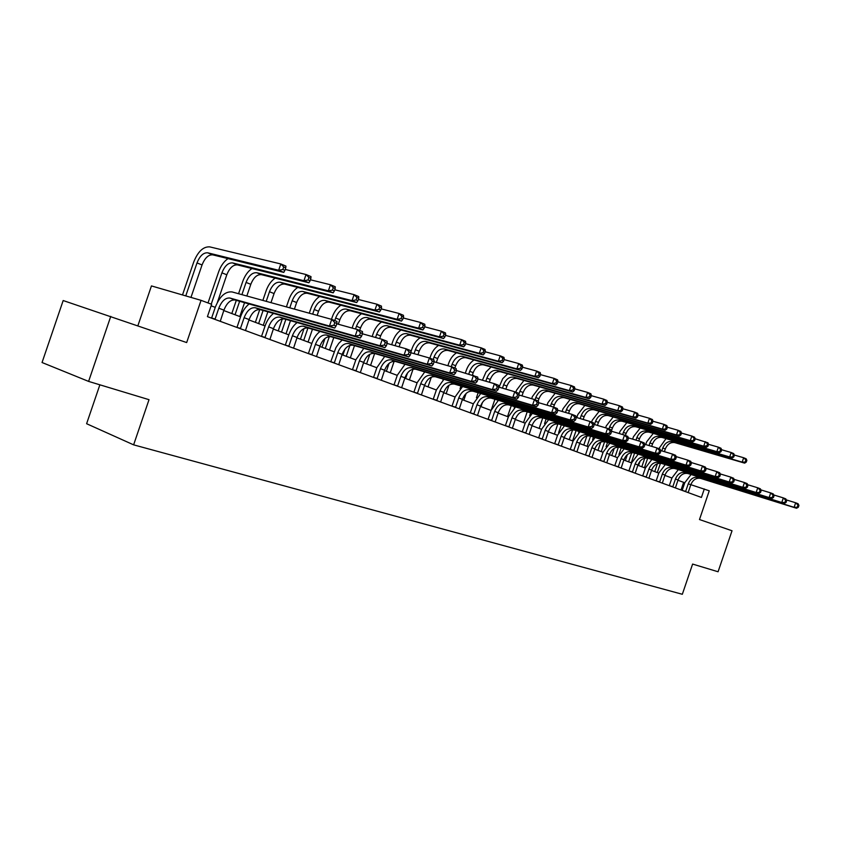 <?xml version="1.0" encoding="UTF-8"?>
<svg xmlns="http://www.w3.org/2000/svg" width="841" height="841" viewBox="0 0 841 841"><rect width="100%" height="100%" fill="white"/><g stroke="black" fill="none" stroke-linecap="round" stroke-linejoin="round"><path stroke-width="1.26" d="M99.869 384.81L86.612 423.717L133.624 444.847L682.324 594.282L692.606 564.069L718.077 571.764L732.027 530.766L699.481 519.538L709.257 490.808L690.808 484.668M133.624 444.847L149.015 399.675L88.599 381.404L42.05 362.513L63.18 300.542L186.67 342.56L201.052 300.342L151.454 285.919L137.882 325.73M88.599 381.404L110.76 316.374M201.052 300.342L211.627 304.305L207.422 316.637L701.415 497.441L704.306 488.947M684.774 482.755L677.93 480.264M671.927 478.024L664.884 475.386M658.797 473.115L651.512 470.392M645.362 468.09L637.835 465.283M631.602 462.949L623.812 460.038M617.515 457.683L609.452 454.676M603.071 452.29L594.734 449.178M588.269 446.76L579.649 443.533M573.099 441.083L564.164 437.751M557.53 435.27L548.29 431.822M541.572 429.309L531.996 425.725M525.183 423.181L515.27 419.48M508.363 416.894L498.093 413.057M491.102 410.44L480.453 406.466M473.357 403.817L462.319 399.685M455.118 396.994L443.68 392.726M436.374 389.993L424.505 385.556M417.094 382.792L404.773 378.187M397.257 375.37L384.474 370.597M376.842 367.748L363.564 362.786M355.817 359.885L342.024 354.734M334.161 351.79L319.822 346.439M311.832 343.454L296.936 337.882M288.82 334.855L273.325 329.062M265.073 325.982L248.957 319.948M240.568 316.815L223.79 310.55M215.264 307.364L211.112 305.809M681.031 489.977L683.607 482.387M220.247 321.336L223.927 310.14C226.839 302.918 230.571 299.543 235.112 300.016L334.686 328.074L329.462 326.045L331.732 319.391L232.063 291.932C225.262 291.28 219.68 296.368 215.317 307.196L211.638 318.003L215.107 319.054L218.797 308.216C221.719 300.973 225.441 297.588 229.982 298.05L329.462 326.045L333.909 325.267L335.99 326.087L336.894 323.428L334.813 322.608L333.909 325.267M334.813 322.608L331.732 319.391L336.947 321.451L336.894 323.428M334.686 328.074L335.99 326.087M190.981 297.409L202.05 264.947C204.868 257.924 208.442 254.56 212.762 254.855L283.785 272.389L278.665 270.266L280.81 263.958L209.735 246.876C203.259 246.487 197.908 251.554 193.693 262.087L182.497 294.939M185.766 295.895L197.004 262.939C199.822 255.895 203.396 252.521 207.716 252.805L278.665 270.266L282.839 269.498L284.889 270.35L285.751 267.837L283.701 266.975L282.839 269.498M283.701 266.975L280.81 263.958L285.929 266.103L285.751 267.837M283.785 272.389L284.889 270.35M245.467 330.566L249.094 319.548C251.964 312.453 255.685 309.152 260.247 309.646L360.242 338.05L355.207 336.085L357.436 329.546L336.768 323.806M236.889 327.422L240.494 328.347L244.121 317.698C247.002 310.571 250.723 307.259 255.286 307.743L355.207 336.085L359.58 335.338L361.598 336.127L362.492 333.509L360.474 332.721L359.58 335.338M249.136 303.969C245.414 306.912 242.576 311.138 240.621 316.658L237.004 327.286M360.474 332.721L357.436 329.546L362.46 331.533L362.492 333.509M360.242 338.05L361.598 336.127M269.898 339.501L273.462 328.663C276.3 321.683 280.011 318.455 284.584 318.97L384.915 347.68L380.058 345.777L382.245 339.354L362.397 333.793M261.456 336.411L265.073 337.357L268.647 326.865C271.496 319.864 275.207 316.615 279.78 317.131L380.058 345.777L384.369 345.052L386.313 345.809L387.196 343.244L385.252 342.476L384.369 345.052M273.514 313.42C269.835 316.29 267.039 320.432 265.125 325.824L261.562 336.284M385.252 342.476L382.245 339.354L387.102 341.278L387.196 343.244M384.915 347.68L386.313 345.809M293.562 348.163L297.073 337.493C299.869 330.618 303.569 327.464 308.163 328.011L408.758 356.973L404.058 355.144L406.203 348.826L387.123 343.443M285.267 345.125L288.884 346.082L292.405 335.748C295.223 328.852 298.923 325.677 303.506 326.224L404.058 355.144L408.316 354.429L410.198 355.165L411.06 352.642L409.178 351.906L408.316 354.429M297.125 322.566C293.488 325.383 290.734 329.43 288.873 334.697L285.362 344.989M409.178 351.906L406.203 348.826L410.902 350.686L411.06 352.642M408.758 356.973L410.198 355.165M228.006 258.618C223.906 261.435 220.763 265.893 218.586 271.969L208.021 302.949M211.238 304.158L221.919 272.841C224.705 265.914 228.268 262.602 232.61 262.918L303.937 280.736L306.05 274.523L285.204 269.435M217.42 302.318L226.807 274.776C229.593 267.88 233.157 264.589 237.498 264.904L308.899 282.786L303.937 280.736L308.058 279.99L310.045 280.81L310.886 278.329L308.91 277.498L308.058 279.99M308.91 277.498L306.05 274.523L311.002 276.605L310.886 278.329M308.899 282.786L310.045 280.81M251.953 268.521C247.906 271.296 244.826 275.638 242.713 281.546L238.56 293.73M236.3 300.353L231.811 313.546M235.049 314.755L239.632 301.288M241.903 294.644L246.066 282.429C248.82 275.617 252.374 272.379 256.736 272.726L328.389 290.849L330.46 284.752L310.392 279.78M239.822 316.542L244.542 302.676M246.823 296L250.807 284.311C253.551 277.519 257.104 274.292 261.467 274.65L333.183 292.836L328.389 290.849L332.458 290.124L334.371 290.923L335.202 288.484L333.288 287.675L332.458 290.124M333.288 287.675L330.46 284.752L335.254 286.749L335.202 288.484M333.183 292.836L334.371 290.923M275.175 278.119C271.191 280.852 268.174 285.088 266.113 290.839L262.844 300.416M259.743 309.541L255.37 322.355M258.629 323.564L263.096 310.455M266.208 301.341L269.477 291.732C272.2 285.025 275.753 281.851 280.127 282.229L352.043 300.636L354.082 294.634L334.76 289.788M263.265 325.299L267.858 311.811M270.981 302.655L274.071 293.562C276.794 286.876 280.337 283.711 284.721 284.09L356.679 302.56L352.043 300.636L356.058 299.932L357.919 300.7L358.729 298.303L356.878 297.525L356.058 299.932M356.878 297.525L354.082 294.634L358.718 296.579L358.729 298.303M356.679 302.56L357.919 300.7M316.5 356.563L319.958 346.061C322.723 339.291 326.413 336.19 331.018 336.768L431.801 365.961L427.26 364.195L429.373 357.982L411.018 352.768M308.332 353.567L311.969 354.534L315.438 344.368C318.213 337.577 321.903 334.466 326.497 335.033L427.26 364.195L431.465 363.501L433.283 364.216L434.124 361.725L432.306 361.01L431.465 363.501M320.032 331.428C316.426 334.192 313.714 338.145 311.885 343.307L308.437 353.441M432.306 361.01L429.373 357.982L433.914 359.78L434.124 361.725M431.801 365.961L433.283 364.216M297.714 287.433C293.782 290.103 290.818 294.245 288.81 299.848L286.413 306.902M282.324 318.886L278.234 330.891M281.514 332.121L285.866 319.338M289.788 307.838L292.195 300.763C294.886 294.15 298.418 291.049 302.813 291.449L374.939 310.119L376.957 304.211L358.329 299.48M286.003 333.793L290.481 320.663M294.413 309.11L296.652 302.529C299.333 295.948 302.876 292.857 307.27 293.257L379.438 311.979L374.939 310.119L378.913 309.425L380.71 310.171L381.509 307.817L379.712 307.06L378.913 309.425M379.712 307.06L376.957 304.211L381.436 306.092L381.509 307.817M379.438 311.979L380.71 310.171M338.744 364.7L342.15 354.355C344.884 347.701 348.563 344.663 353.167 345.252L454.087 374.666L449.693 372.941L451.775 366.834L434.103 361.788M330.713 361.756L334.361 362.734L337.767 352.715C340.51 346.04 344.19 342.991 348.794 343.58L449.693 372.941L453.846 372.269L455.601 372.962L456.432 370.513L454.676 369.83L453.846 372.269M342.234 340.016L338.786 343.317L335.916 347.669L330.807 361.63M454.676 369.83L451.775 366.834L456.158 368.579L456.432 370.513L477.699 377.083L478.014 379.018L476.321 378.355L475.501 380.752L477.204 381.425L478.014 379.018M454.087 374.666L455.601 372.962M360.326 372.605L363.69 362.408C366.392 355.859 370.051 352.884 374.666 353.493L475.659 383.075L471.402 381.415L473.451 375.412L476.321 378.355M352.421 369.704L356.079 370.681L359.433 360.821C362.145 354.24 365.803 351.254 370.418 351.864L471.402 381.415L475.501 380.752M363.785 348.353L355.869 359.738L352.516 369.577M475.659 383.075L477.204 381.425M381.288 380.269L384.6 370.229C387.27 363.775 390.907 360.852 395.533 361.483L496.547 391.223L492.416 389.614L494.434 383.706L478.003 378.944M373.499 377.42L377.157 378.408L380.468 368.684C383.139 362.208 386.786 359.275 391.401 359.906L492.416 389.614L496.463 388.973L498.114 389.614L498.913 387.249L497.273 386.608L496.463 388.973M384.705 356.437L376.894 367.601L373.593 377.294M497.273 386.608L494.434 383.706L498.555 385.325L498.913 387.249M496.547 391.223L498.114 389.614M401.63 387.722L404.899 377.819C407.538 371.459 411.165 368.6 415.78 369.252L516.773 399.118L512.779 397.562L514.766 391.738L498.892 387.123M393.966 384.915L397.625 385.903L400.884 376.326C403.533 369.945 407.16 367.075 411.785 367.717L512.779 397.562L516.773 396.931L518.371 397.551L519.16 395.228L517.562 394.597L516.773 396.931M405.015 364.279L397.309 375.233L394.051 384.789M517.562 394.597L514.766 391.738L518.75 393.315L519.16 395.228M516.773 399.118L518.371 397.551M421.404 394.955L424.621 385.199C427.228 378.934 430.844 376.127 435.459 376.789L536.379 406.76L532.511 405.257L534.466 399.528L519.118 395.039M413.846 392.19L417.504 393.189L420.721 383.738C423.338 377.451 426.955 374.634 431.57 375.296L532.511 405.257L536.453 404.637L537.998 405.246L538.787 402.955L537.231 402.345L536.453 404.637M424.758 371.901L417.147 382.644L413.94 392.064M537.231 402.345L534.466 399.528L538.324 401.052L538.787 402.955M536.379 406.76L537.998 405.246M319.591 296.452C315.722 299.091 312.799 303.138 310.844 308.594L309.278 313.199M304.064 328.516L300.426 339.186M303.717 340.416L307.964 327.958M312.663 314.135L314.24 309.52C316.899 303.012 320.421 299.974 324.826 300.395L397.131 319.296L399.107 313.483L381.152 308.878M308.079 342.045L312.442 329.241M317.162 315.375L318.571 311.244C321.22 304.747 324.752 301.719 329.146 302.15L401.483 321.104L397.131 319.296L401.041 318.623L402.786 319.349L403.575 317.025L401.84 316.3L401.041 318.623M401.84 316.3L399.107 313.483L403.449 315.301L403.575 317.025M401.483 321.104L402.786 319.349M340.847 305.22C337.02 307.806 334.15 311.759 332.248 317.089L331.491 319.317M324.962 338.492L321.977 347.238M325.278 348.479L329.325 336.589M334.771 320.589L335.654 318.024C338.271 311.612 341.793 308.636 346.198 309.078L418.629 328.2L420.574 322.471L403.249 317.982M329.514 350.056L333.772 337.567M338.313 324.237L339.859 319.696C342.476 313.304 345.987 310.34 350.403 310.792L422.844 329.945L418.629 328.2L422.497 327.538L424.19 328.242L424.968 325.951L423.275 325.246L422.497 327.538M423.275 325.246L420.574 322.471L424.789 324.237L424.968 325.951M422.844 329.945L424.19 328.242M361.493 313.725C357.719 316.258 354.902 320.137 353.031 325.351L352.106 328.064M344.926 349.162L342.907 355.07M346.219 356.3L349.951 345.357M355.512 329.01L356.447 326.287C359.044 319.969 362.545 317.046 366.96 317.52L439.475 336.831L441.388 331.186L424.673 326.813M350.34 357.845L354.492 345.64M359.675 330.429L360.537 327.906C363.123 321.609 366.623 318.697 371.039 319.17L443.564 338.524L439.475 336.831L443.302 336.179L444.931 336.863L445.698 334.613L444.069 333.93L443.302 336.179M444.069 333.93L441.388 331.186L445.478 332.899L445.698 334.613M443.564 338.524L444.931 336.863M381.562 321.987C377.84 324.479 375.065 328.274 373.236 333.372L372.164 336.526M366.581 363.911L369.861 354.261M375.58 337.483L376.652 334.319C379.217 328.095 382.708 325.225 387.123 325.709L459.691 345.199L461.583 339.648L445.436 335.38M370.576 365.404L374.644 353.483L370.418 351.864M379.69 338.639L380.626 335.895C383.191 329.693 386.681 326.834 391.097 327.328L463.664 346.839L459.691 345.199L463.475 344.568L465.062 345.231L465.819 343.002L464.232 342.34L463.475 344.568M464.232 342.34L461.583 339.648L465.557 341.309L465.819 343.002M463.664 346.839L465.062 345.231M401.083 330.008C397.404 332.468 394.671 336.179 392.884 341.162L391.675 344.726M386.366 371.301L389.068 363.375M395.091 345.693L396.311 342.119C398.844 335.99 402.313 333.173 406.739 333.677L479.317 353.325L481.189 347.848L465.588 343.696M390.256 372.763L394.166 361.283M399.097 346.818L400.169 343.654C402.702 337.535 406.171 334.739 410.587 335.244L483.176 354.913L479.317 353.325L483.06 352.705L484.595 353.346L485.341 351.16L483.806 350.518L483.06 352.705M483.806 350.518L481.189 347.848L485.036 349.457L485.341 351.16M483.176 354.913L484.595 353.346M440.621 401.987L443.796 392.369C446.371 386.187 449.967 383.443 454.582 384.116L555.396 414.182L551.643 412.721L553.567 407.076L538.724 402.713M433.168 399.265L436.836 400.263L440.001 390.949C442.587 384.757 446.182 381.993 450.797 382.666L551.643 412.721L555.533 412.122L557.036 412.71L557.804 410.45L556.3 409.861L555.533 412.122M443.932 379.302L436.416 389.856L433.262 399.139M556.3 409.861L553.567 407.076L557.31 408.558L557.804 410.45M555.396 414.182L557.036 412.71M420.069 337.819C416.432 340.227 413.74 343.874 411.995 348.752L410.986 351.717M405.614 378.503L407.486 373.005M414.077 353.64L415.412 349.719C417.924 343.664 421.383 340.899 425.798 341.425L498.377 361.21L500.216 355.817L485.131 351.769M409.399 379.911L413.057 369.167M417.977 354.744L419.175 351.212C421.677 345.178 425.136 342.424 429.551 342.949L502.119 362.755L498.377 361.21L502.066 360.61L503.57 361.231L504.306 359.075L502.802 358.445L502.066 360.61M502.802 358.445L500.216 355.817L503.959 357.383L504.306 359.075M502.119 362.755L503.57 361.231M459.302 408.821L462.434 399.338C464.978 393.252 468.563 390.55 473.168 391.244L573.846 421.383L570.198 419.953L572.09 414.403L557.73 410.166M451.964 406.14L455.622 407.139L458.744 397.961C461.299 391.853 464.884 389.141 469.499 389.835L570.198 419.953L574.046 419.375L575.507 419.943L576.264 417.725L574.802 417.147L574.046 419.375M462.592 386.503L455.17 396.857L452.048 406.014M574.802 417.147L572.09 414.403L575.728 415.843L576.264 417.725M573.846 421.383L575.507 419.943M438.539 345.409C434.944 347.775 432.295 351.349 430.581 356.132L429.888 358.182M433.199 359.496L434.009 357.099C436.49 351.139 439.938 348.426 444.353 348.973L516.889 368.873L518.697 363.554L504.116 359.612M428.027 386.871L431.349 377.125M436.353 362.429L437.667 358.56C440.148 352.61 443.585 349.909 448.001 350.455L520.526 370.376L516.889 368.873L520.537 368.284L521.988 368.884L522.713 366.76L521.262 366.15L520.537 368.284M521.262 366.15L518.697 363.554L522.335 365.078L522.713 366.76M520.526 370.376L521.988 368.884M477.478 415.475L480.568 406.129C483.081 400.116 486.645 397.467 491.249 398.171L591.749 428.363L588.206 426.986L590.077 421.509L576.169 417.388M470.245 412.826L473.893 413.835L476.984 404.784C479.507 398.76 483.07 396.1 487.675 396.794L588.206 426.986L592.011 426.408L593.431 426.965L594.167 424.779L592.758 424.221L592.011 426.408M480.737 393.504L473.399 403.68L470.329 412.71M592.758 424.221L590.077 421.509L593.609 422.907L594.167 424.779M591.749 428.363L593.431 426.965M456.526 352.789C452.973 355.123 450.356 358.634 448.684 363.323L447.864 365.719M443.302 379.123L442.997 380.016M451.291 366.697L452.111 364.29C454.56 358.413 457.988 355.743 462.403 356.3L534.876 376.316L536.663 371.07L522.555 367.233M446.161 393.651L449.031 385.199M454.865 368.064L455.675 365.709C458.114 359.843 461.541 357.183 465.956 357.751L538.408 377.777L534.876 376.316L538.482 375.738L539.901 376.326L540.616 374.234L539.197 373.635L538.482 375.738M539.197 373.635L536.663 371.07L540.195 372.552L540.616 374.234M538.408 377.777L539.901 376.326M495.16 421.951L498.208 412.721C500.7 406.802 504.243 404.195 508.837 404.91L609.136 435.144L605.699 433.809L607.538 428.405L594.061 424.4M488.022 419.344L491.68 420.353L494.718 411.417C497.21 405.478 500.763 402.86 505.357 403.575L605.699 433.809L609.452 433.241L610.829 433.777L611.565 431.622L610.188 431.086L609.452 433.241M498.387 400.316L491.144 410.313L488.106 419.217M610.188 431.086L607.538 428.405L610.965 429.762L611.565 431.622M609.136 435.144L610.829 433.777M474.04 359.98C470.529 362.271 467.953 365.719 466.303 370.313L465.367 373.078M460.963 386.019L460.048 388.679M468.784 374.066L469.73 371.291C472.158 365.488 475.575 362.87 479.98 363.449L552.358 383.549L554.124 378.387L540.469 374.644M463.812 400.242L466.114 393.483M472.369 375.097L473.199 372.668C475.617 366.886 479.034 364.279 483.438 364.847L555.806 384.978L552.358 383.549L555.933 382.991L557.31 383.559L558.003 381.488L556.637 380.92L555.933 382.991M556.637 380.92L554.124 378.387L557.551 379.827L558.003 381.488M555.806 384.978L557.31 383.559M512.379 428.248L515.386 419.144C517.846 413.299 521.367 410.744 525.961 411.47L626.019 441.735L622.687 440.432L624.495 435.112L611.428 431.212M505.336 425.672L508.984 426.692L511.99 417.872C514.45 412.016 517.982 409.451 522.576 410.166L622.687 440.432L627.733 440.4L628.448 438.277L627.123 437.751L626.398 439.885M515.575 406.939L508.416 416.768L505.42 425.557M627.123 437.751L624.495 435.112L627.828 436.437L628.448 438.277M626.019 441.735L627.733 440.4M491.102 366.981L486.035 371.974L482.419 380.227M478.161 392.736L476.448 397.751M485.835 381.215L486.897 378.114C489.294 372.384 492.689 369.819 497.094 370.397L569.368 390.592L571.102 385.493L557.888 381.856M481.01 406.676L482.482 402.345M489.336 382.224L490.271 379.459C492.668 373.74 496.064 371.186 500.458 371.775L572.71 391.98L569.368 390.592L572.9 390.035L574.235 390.592L574.929 388.553L573.594 387.995L572.9 390.035M573.594 387.995L571.102 385.493L574.445 386.892L574.929 388.553M572.71 391.98L574.235 390.592M529.136 434.387L532.111 425.399C534.54 419.638 538.051 417.115 542.624 417.851L642.429 448.137L639.192 446.876L640.979 441.63L628.301 437.835M522.198 431.843L525.835 432.863L528.8 424.158C531.239 418.387 534.75 415.853 539.333 416.589L639.192 446.876L644.153 446.844L644.868 444.742L643.575 444.237L642.86 446.329M532.311 413.383L525.236 423.055L522.282 431.727M643.575 444.237L640.979 441.63L644.217 442.913L644.868 444.742M642.429 448.137L644.153 446.844M507.722 373.803L502.718 378.702L499.039 387.165M494.918 399.275L491.459 409.43M502.455 388.164L503.622 384.757C505.988 379.102 509.373 376.579 513.767 377.178L585.914 397.436L587.628 392.411L574.823 388.868M505.861 389.152L506.913 386.061C509.278 380.426 512.663 377.914 517.047 378.513L589.173 398.792L585.914 397.436L589.404 396.899L590.708 397.436L591.391 395.428L590.088 394.881L589.404 396.899M590.088 394.881L587.628 392.411L590.876 393.777L591.391 395.428M589.173 398.792L590.708 397.436M545.462 440.358L548.406 431.496C550.802 425.809 554.293 423.328 558.866 424.074L658.387 454.361L655.234 453.131L657 447.959L644.7 444.269M538.618 437.856L542.256 438.876L545.178 430.287C547.586 424.579 551.076 422.098 555.649 422.844L655.234 453.131L660.122 453.099L660.826 451.028L659.565 450.534L658.86 452.605M548.616 419.67L541.615 429.183L538.703 437.74M659.565 450.534L657 447.959L660.143 449.21L660.826 451.028M658.387 454.361L660.122 453.099M561.378 446.182L564.279 437.436C566.655 431.811 570.124 429.383 574.687 430.14L673.914 460.416L670.845 459.218L672.579 454.119L660.637 450.524M554.618 443.712L558.245 444.731L561.136 436.258C563.523 430.624 566.992 428.185 571.554 428.942L670.845 459.218L675.649 459.186L676.343 457.147L675.123 456.663L674.419 458.702M564.5 425.788L557.572 435.144L554.703 443.596M675.123 456.663L672.579 454.119L675.638 455.328L676.343 457.147M673.914 460.416L675.649 459.186M576.894 451.859L579.754 443.218C582.109 437.677 585.557 435.281 590.098 436.048L689.01 466.313L686.025 465.147L687.738 460.111L676.132 456.61M570.219 449.42L573.835 450.44L576.684 442.072C579.05 436.521 582.498 434.114 587.05 434.881L686.025 465.147L690.755 465.105L691.439 463.097L690.251 462.624L689.567 464.631M579.985 431.759L573.142 440.968L570.293 449.315M690.251 462.624L687.738 460.111L690.713 461.288L691.439 463.097M689.01 466.313L690.755 465.105M592.011 457.399L594.839 448.863C597.173 443.386 600.6 441.041 605.131 441.809L703.707 472.043L700.795 470.907L702.487 465.946L691.218 462.529M585.431 454.992L589.036 456.011L591.854 447.748C594.188 442.261 597.625 439.896 602.156 440.663L700.795 470.907L705.462 470.865L706.135 468.879L704.979 468.426L704.306 470.413M595.081 437.572L588.311 446.634L585.504 454.876M704.979 468.426L702.487 465.946L705.389 467.091L706.135 468.879M703.707 472.043L705.462 470.865M606.771 462.802L609.557 454.371C611.859 448.968 615.276 446.645 619.796 447.423L718.014 477.625L715.186 476.521L716.847 471.622L705.893 468.29M600.264 460.416L603.87 461.436L606.645 453.278C608.958 447.864 612.364 445.541 616.884 446.308L715.186 476.521L719.78 476.479L720.443 474.513L719.318 474.072L718.645 476.027M609.809 443.239L603.113 452.164L600.337 460.311M719.318 474.072L716.847 471.622L719.675 472.737L720.443 474.513M718.014 477.625L719.78 476.479M621.163 468.069L623.917 459.733C626.198 454.403 629.594 452.122 634.093 452.9L731.954 483.06L729.2 481.988L730.84 477.152L720.18 473.904M614.739 465.714L618.335 466.734L621.078 458.671C623.36 453.32 626.755 451.039 631.265 451.817L729.2 481.988L733.72 481.935L734.382 480.011L733.278 479.57L732.627 481.504M624.18 448.768L617.557 457.567L614.813 465.609M733.278 479.57L730.84 477.152L733.594 478.245L734.382 480.011M731.954 483.06L733.72 481.935M635.207 473.21L637.93 464.978C640.19 459.712 643.565 457.462 648.054 458.25L745.536 488.358L742.845 487.307L744.474 482.545L734.098 479.37M628.868 470.886L632.453 471.906L635.155 463.938C637.415 458.66 640.8 456.411 645.289 457.189L742.845 487.307L747.313 487.265L747.964 485.352L746.882 484.931L746.24 486.844M638.203 454.172L631.644 462.834L628.942 470.781M746.882 484.931L744.474 482.545L747.155 483.596L747.964 485.352M745.536 488.358L747.313 487.265M648.926 478.224L651.617 470.098C653.846 464.894 657.199 462.687 661.678 463.475L758.771 493.52L756.154 492.5L757.752 487.791L747.66 484.7M642.661 475.932L646.224 476.952L648.905 469.078C651.144 463.864 654.498 461.646 658.976 462.434L756.154 492.5L760.548 492.448L761.189 490.566L760.148 490.156L759.507 492.038M651.891 459.438L645.404 467.974L642.734 475.827M760.148 490.156L757.752 487.791L760.369 488.821L761.189 490.566M758.771 493.52L760.548 492.448M662.319 483.123L664.979 475.091C667.186 469.951 670.519 467.775 674.976 468.574L771.681 498.555L769.126 497.567L770.703 492.91L760.874 489.893M656.138 480.863L659.68 481.882L662.33 474.103C664.548 468.952 667.88 466.766 672.337 467.564L769.126 497.567L773.457 497.504L774.098 495.654L773.068 495.244L772.437 497.105M665.263 464.579L658.839 472.999L656.201 480.758M773.068 495.244L770.703 492.91L773.257 493.919L774.098 495.654M771.681 498.555L773.457 497.504M675.397 487.917L678.035 479.98C680.222 474.892 683.533 472.747 687.97 473.546L784.264 503.475L781.773 502.498L783.339 497.904L773.762 494.96M669.289 485.678L672.832 486.697L675.449 479.013C677.636 473.914 680.958 471.769 685.394 472.558L781.773 502.498L786.051 502.445L786.671 500.605L785.683 500.216L785.052 502.056M678.319 469.604L671.97 477.909L669.352 485.572M785.683 500.216L783.339 497.904L785.82 498.892L786.671 500.605M784.264 503.475L786.051 502.445M688.18 492.595L690.787 484.742C692.952 479.717 696.243 477.614 700.669 478.413L796.543 508.258L794.114 507.312L795.66 502.771L786.324 499.901M682.146 490.387L685.667 491.396L688.253 483.796C690.429 478.76 693.73 476.647 698.146 477.446L794.114 507.312L798.33 507.26L798.95 505.441L797.983 505.063L797.363 506.871M691.081 474.513L684.795 482.702L682.209 490.282M797.983 505.063L795.66 502.771L798.088 503.738L798.95 505.441M796.543 508.258L798.33 507.26M523.932 380.447L516.5 390.245L515.848 392.169M511.265 405.635L507.533 416.589M514.219 407.969L514.671 406.666M518.929 394.145L519.917 391.233C522.261 385.651 525.636 383.17 530.019 383.78L602.019 404.111L603.712 399.149L591.297 395.69M521.988 395.88L523.134 392.505C525.467 386.944 528.831 384.474 533.215 385.083L605.194 405.415L602.019 404.111L605.467 403.575L606.739 404.101L607.412 402.114L606.151 401.588L605.467 403.575M606.151 401.588L603.712 399.149L606.876 400.474L607.412 402.114M605.194 405.415L606.739 404.101M539.733 386.923L532.406 396.553L531.67 398.708M527.191 411.838L523.544 422.571M529.651 415.643L530.597 412.868M535.055 399.759L535.812 397.551C538.135 392.043 541.478 389.593 545.862 390.224L617.704 410.597L619.365 405.698L607.339 402.334M538.187 400.999L538.944 398.792C541.257 393.294 544.6 390.865 548.984 391.486L620.784 411.869L617.704 410.597L622.351 410.587L623.013 408.631L621.783 408.116L621.11 410.072M621.783 408.116L619.365 405.698L622.445 406.991L623.013 408.631M620.784 411.869L622.351 410.587M555.144 393.241L547.912 402.713L547.071 405.173M542.739 417.893L539.165 428.405M544.548 423.58L546.135 418.923M550.477 406.171L551.307 403.701C553.609 398.266 556.942 395.869 561.304 396.5L632.968 416.915L634.619 412.09L622.95 408.8M553.62 407.097L554.366 404.92C556.658 399.496 559.99 397.099 564.353 397.73L635.975 418.156L632.968 416.915L637.552 416.905L638.203 414.97L637.005 414.466L636.343 416.4M637.005 414.466L634.619 412.09L637.615 413.341L638.203 414.97M635.975 418.156L637.552 416.905M570.187 399.401L563.039 408.715L562.103 411.449M557.877 423.875L554.398 434.093M558.645 432.589L561.294 424.821M565.499 412.458L566.435 409.714C568.705 404.342 572.027 401.977 576.379 402.618L647.854 423.076L649.473 418.303L638.161 415.107M568.579 413.362L569.41 410.902C571.68 405.541 574.992 403.186 579.344 403.827L650.776 424.285L647.854 423.076L652.364 423.055L653.005 421.152L651.838 420.668L651.186 422.571M651.838 420.668L649.473 418.303L652.395 419.533L653.005 421.152M650.776 424.285L652.364 423.055M584.863 405.404L577.799 414.581L576.779 417.567M572.584 429.898L569.262 439.654M572.574 440.894L576.085 430.571M580.174 418.576L581.194 415.58C583.444 410.271 586.734 407.948 591.086 408.6L662.351 429.078L663.948 424.369L652.973 421.246M578.65 432.747L579.081 431.475M583.17 419.459L584.106 416.737C586.345 411.438 589.636 409.125 593.977 409.777L665.21 430.256L662.351 429.078L666.797 429.057L667.439 427.175L666.293 426.702L665.652 428.584M666.293 426.702L663.948 424.369L666.808 425.567L667.439 427.175M665.21 430.256L666.797 429.057M599.191 411.27L592.211 420.3L591.601 422.108M586.881 435.964L583.78 445.078M587.081 446.319L590.529 436.174M594.492 424.537L595.596 421.299C597.825 416.064 601.105 413.772 605.436 414.434L676.49 434.923L678.067 430.277L667.418 427.239M592.59 439.622L593.452 437.068M597.425 425.399L598.435 422.424C600.663 417.199 603.933 414.918 608.264 415.58L679.276 436.08L676.49 434.923L680.874 434.902L681.504 433.052L680.39 432.579L679.759 434.44M680.39 432.579L678.067 430.277L680.853 431.444L681.504 433.052M679.276 436.08L680.874 434.902M613.184 416.999L606.287 425.893L605.625 427.838M600.779 442.082L597.951 450.377M601.252 451.606L604.637 441.672M608.958 428.973L609.662 426.892C611.87 421.709 615.128 419.459 619.449 420.122L690.282 440.631L691.838 436.048L681.494 433.083M606.077 446.687L607.486 442.534M611.386 431.086L612.437 427.995C614.634 422.823 617.893 420.584 622.214 421.246L692.995 441.756L690.282 440.631L694.603 440.61L695.223 438.771L694.14 438.319L693.51 440.158M694.14 438.319L691.838 436.048L694.55 437.183L695.223 438.771L707.922 442.776L708.606 444.363L707.544 443.922L706.934 445.741L707.996 446.172L708.606 444.363M692.995 441.756L694.603 440.61M626.86 422.592L620.038 431.349L619.281 433.557M614.277 448.264L611.796 455.549M615.086 456.779L618.356 447.17M622.655 434.566L623.402 432.348C625.588 427.239 628.837 425.01 633.136 425.683L703.728 446.203L705.273 441.662L707.544 443.922M618.976 454.392L621.205 447.854M625.42 435.48L626.114 433.42C628.29 428.321 631.538 426.114 635.838 426.786L706.377 447.296L703.728 446.203L706.934 445.741M706.377 447.296L707.996 446.172M640.211 428.058L633.473 436.679L632.632 439.128M627.375 454.592L625.326 460.605M628.605 461.835L631.728 452.668M635.996 440.137L636.826 437.677C638.992 432.631 642.219 430.445 646.508 431.118L716.858 451.638L718.382 447.16L708.595 444.332M631.276 462.834L634.598 453.057M638.718 440.957L639.475 438.729C641.63 433.693 644.858 431.507 649.147 432.19L719.444 452.71L716.858 451.638L721.063 451.606L721.673 449.819L720.632 449.388L720.022 451.175M720.632 449.388L718.382 447.16L720.968 448.232L721.673 449.819M719.444 452.71L721.063 451.606M653.268 433.399L646.603 441.893L645.688 444.563M640.012 461.257L638.55 465.546M641.82 466.766L644.753 458.166M649.042 445.572L649.946 442.892C652.09 437.898 655.297 435.743 659.575 436.426L729.673 456.936L731.176 452.511L721.641 449.746M644.427 467.743L647.696 458.156M651.701 446.371L652.532 443.922C654.676 438.939 657.872 436.794 662.151 437.478L732.196 457.988L729.673 456.936L733.815 456.905L734.414 455.139L733.405 454.718L732.805 456.484M733.405 454.718L731.176 452.511L733.699 453.572L734.414 455.139M732.196 457.988L733.815 456.905M666.03 438.613L658.85 448.695M654.74 471.601L657.441 463.664M661.793 450.871L662.771 447.99C664.895 443.049 668.08 440.926 672.348 441.62L742.183 462.119L743.665 457.746L734.372 455.044M657.284 472.547L660.458 463.233M664.401 451.659L665.305 448.989C667.418 444.069 670.603 441.945 674.86 442.639L744.642 463.139L742.183 462.119L746.272 462.087L746.871 460.332L745.883 459.922L745.284 461.677M745.883 459.922L743.665 457.746L746.135 458.776L746.871 460.332M744.642 463.139L746.272 462.087M218.797 308.216L223.927 310.14M229.982 298.05L235.112 300.016M197.004 262.939L202.05 264.947M207.716 252.805L212.762 254.855M244.121 317.698L249.094 319.548M255.286 307.743L260.247 309.646M268.647 326.865L273.462 328.663M279.78 317.131L284.584 318.97M292.405 335.748L297.073 337.493M303.506 326.224L308.163 328.011M221.919 272.841L226.807 274.776M232.61 262.918L237.498 264.904M246.066 282.429L250.807 284.311M256.736 272.726L261.467 274.65M269.477 291.732L274.071 293.562M280.127 282.229L284.721 284.09M315.438 344.368L319.958 346.061M326.497 335.033L331.018 336.768M292.195 300.763L296.652 302.529M302.813 291.449L307.27 293.257M337.767 352.715L342.15 354.355M348.794 343.58L353.167 345.252M359.433 360.821L363.69 362.408M380.468 368.684L384.6 370.229M391.401 359.906L395.533 361.483M400.884 376.326L404.899 377.819M411.785 367.717L415.78 369.252M420.721 383.738L424.621 385.199M431.57 375.296L435.459 376.789M314.24 309.52L318.571 311.244M324.826 300.395L329.146 302.15M335.654 318.024L339.859 319.696M346.198 309.078L350.403 310.792M356.447 326.287L360.537 327.906M366.96 317.52L371.039 319.17M376.652 334.319L380.626 335.895M387.123 325.709L391.097 327.328M396.311 342.119L400.169 343.654M406.739 333.677L410.587 335.244M440.001 390.949L443.796 392.369M450.797 382.666L454.582 384.116M415.412 349.719L419.175 351.212M425.798 341.425L429.551 342.949M458.744 397.961L462.434 399.338M469.499 389.835L473.168 391.244M434.009 357.099L437.667 358.56M444.353 348.973L448.001 350.455M476.984 404.784L480.568 406.129M487.675 396.794L491.249 398.171M452.111 364.29L455.675 365.709M462.403 356.3L465.956 357.751M494.718 411.417L498.208 412.721M505.357 403.575L508.837 404.91M469.73 371.291L473.199 372.668M479.98 363.449L483.438 364.847M511.99 417.872L515.386 419.144M522.576 410.166L525.961 411.47M486.897 378.114L490.271 379.459M497.094 370.397L500.458 371.775M528.8 424.158L532.111 425.399M539.333 416.589L542.624 417.851M503.622 384.757L506.913 386.061M513.767 377.178L517.047 378.513M545.178 430.287L548.406 431.496M555.649 422.844L558.866 424.074M561.136 436.258L564.279 437.436M571.554 428.942L574.687 430.14M576.684 442.072L579.754 443.218M587.05 434.881L590.098 436.048M591.854 447.748L594.839 448.863M602.156 440.663L605.131 441.809M606.645 453.278L609.557 454.371M616.884 446.308L619.796 447.423M621.078 458.671L623.917 459.733M631.265 451.817L634.093 452.9M635.155 463.938L637.93 464.978M645.289 457.189L648.054 458.25M648.905 469.078L651.617 470.098M658.976 462.434L661.678 463.475M662.33 474.103L664.979 475.091M672.337 467.564L674.976 468.574M675.449 479.013L678.035 479.98M685.394 472.558L687.97 473.546M688.253 483.796L690.787 484.742M698.146 477.446L700.669 478.413M519.917 391.233L523.134 392.505M530.019 383.78L533.215 385.083M535.812 397.551L538.944 398.792M545.862 390.224L548.984 391.486M551.307 403.701L554.366 404.92M561.304 396.5L564.353 397.73M566.435 409.714L569.41 410.902M576.379 402.618L579.344 403.827M581.194 415.58L584.106 416.737M591.086 408.6L593.977 409.777M595.596 421.299L598.435 422.424M605.436 414.434L608.264 415.58M609.662 426.892L612.437 427.995M619.449 420.122L622.214 421.246M623.402 432.348L626.114 433.42M633.136 425.683L635.838 426.786M636.826 437.677L639.475 438.729M646.508 431.118L649.147 432.19M649.946 442.892L652.532 443.922M659.575 436.426L662.151 437.478M662.771 447.99L665.305 448.989M672.348 441.62L674.86 442.639"/></g></svg>
